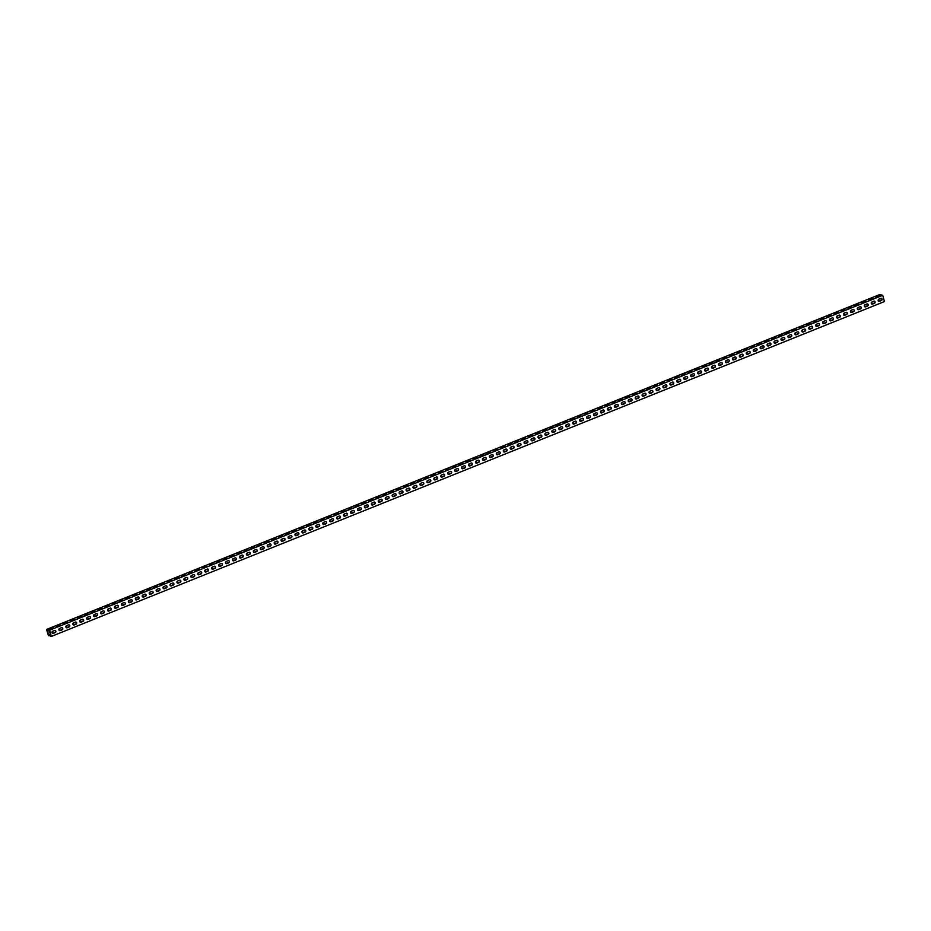 <?xml version="1.0" encoding="UTF-8"?>
<svg xmlns="http://www.w3.org/2000/svg" width="931" height="931" viewBox="0 0 931 931"><rect width="100%" height="100%" fill="white"/><g stroke="black" fill="none" stroke-linecap="round" stroke-linejoin="round"><path stroke-width="1.4" d="M48.68 635.268L46.783 629.775L49.541 630.462L50.611 636.257L51.321 636.432L884.45 301.563L882.728 295.325L879.679 294.568L46.55 629.437L49.611 630.194L882.728 295.325M49.611 630.194L51.321 636.432M48.365 635.408L46.55 629.437M880.866 298.362L881.354 300.178M878.655 301.26L881.75 300.05M48.726 634.93L50.565 634.197M55.104 630.403A1.14 1.012 -76.1 0 1 55.057 632.556L53.114 633.336A1.14 1.012 -76.1 0 1 52.613 633.394L55.499 632.207M59.526 630.59L62.447 629.414M66.473 627.797L69.383 626.633M75.935 622.024A1.14 1.012 -76.1 0 1 75.877 624.177L73.933 624.957A1.14 1.012 -76.1 0 1 73.444 625.015L76.33 623.84M80.357 622.222L83.278 621.047M87.305 619.429L90.214 618.254M94.24 616.636L97.161 615.461M101.188 613.843L104.097 612.679M108.124 611.062L111.045 609.886M117.597 605.29A1.14 1.012 -76.1 0 1 117.539 607.443L115.595 608.222A1.14 1.012 -76.1 0 1 115.095 608.28L117.993 607.093M124.533 602.497A1.14 1.012 -76.1 0 1 124.475 604.65L122.531 605.429A1.14 1.012 -76.1 0 1 122.042 605.487L124.929 604.3M128.955 602.683L131.876 601.507M138.416 596.911A1.14 1.012 -76.1 0 1 138.37 599.064L136.415 599.843A1.14 1.012 -76.1 0 1 135.926 599.901L138.812 598.726M145.364 594.129A1.14 1.012 -76.1 0 1 145.306 596.271L143.362 597.062A1.14 1.012 -76.1 0 1 142.874 597.12L145.76 595.933M149.786 594.315L152.696 593.14M156.722 591.522L159.643 590.347M166.195 585.75A1.14 1.012 -76.1 0 1 166.137 587.903L164.193 588.683A1.14 1.012 -76.1 0 1 163.693 588.741L166.591 587.566M170.617 585.936L173.527 584.773M177.553 583.155L180.474 581.98M187.015 577.383A1.14 1.012 -76.1 0 1 186.968 579.536L185.025 580.316A1.14 1.012 -76.1 0 1 184.524 580.374L187.41 579.187M191.437 577.569L194.358 576.394M198.384 574.776L201.305 573.612M207.846 569.004A1.14 1.012 -76.1 0 1 207.788 571.157L205.844 571.937A1.14 1.012 -76.1 0 1 205.355 571.995L208.241 570.819M212.268 569.202L215.189 568.026M219.216 566.409L222.125 565.233M228.677 560.637A1.14 1.012 -76.1 0 1 228.619 562.79L226.675 563.569A1.14 1.012 -76.1 0 1 226.186 563.627L229.073 562.44M235.613 557.844A1.14 1.012 -76.1 0 1 235.566 559.996L233.623 560.776A1.14 1.012 -76.1 0 1 233.122 560.834L236.009 559.659M240.035 558.041L242.956 556.866M246.983 555.248L249.904 554.073M253.93 552.455L256.84 551.28M260.866 549.662L263.787 548.499M267.814 546.869L270.723 545.706M277.275 541.109A1.14 1.012 -76.1 0 1 277.217 543.25L275.273 544.041A1.14 1.012 -76.1 0 1 274.785 544.1L277.671 542.913M281.697 541.295L284.618 540.12M288.633 538.502L291.554 537.327M298.106 532.73A1.14 1.012 -76.1 0 1 298.048 534.883L296.105 535.662A1.14 1.012 -76.1 0 1 295.616 535.721L298.502 534.545M302.528 532.928L305.438 531.752M309.464 530.135L312.385 528.959M318.926 524.362A1.14 1.012 -76.1 0 1 318.879 526.515L316.936 527.295A1.14 1.012 -76.1 0 1 316.435 527.353L319.321 526.166M323.348 524.549L326.269 523.373M330.296 521.756L333.217 520.592M339.757 515.995A1.14 1.012 -76.1 0 1 339.699 518.136L337.755 518.916A1.14 1.012 -76.1 0 1 337.266 518.986L340.152 517.799M344.179 516.181L347.1 515.006M351.127 513.388L354.036 512.213M360.588 507.616A1.14 1.012 -76.1 0 1 360.53 509.769L358.586 510.549A1.14 1.012 -76.1 0 1 358.098 510.607L360.984 509.432M367.524 504.823A1.14 1.012 -76.1 0 1 367.477 506.976L365.534 507.756A1.14 1.012 -76.1 0 1 365.033 507.814L367.92 506.639M371.946 505.021L374.867 503.846M381.419 499.249A1.14 1.012 -76.1 0 1 381.361 501.402L379.417 502.181A1.14 1.012 -76.1 0 1 378.929 502.24L381.815 501.053M388.355 496.456A1.14 1.012 -76.1 0 1 388.297 498.609L386.353 499.388A1.14 1.012 -76.1 0 1 385.865 499.447L388.751 498.26M392.777 496.642L395.698 495.478M402.239 490.87A1.14 1.012 -76.1 0 1 402.192 493.023L400.249 493.802A1.14 1.012 -76.1 0 1 399.748 493.861L402.634 492.685M406.661 491.068L409.582 489.892M413.608 488.275L416.529 487.099M420.544 485.482L423.465 484.306M427.492 482.689L430.413 481.525M434.44 479.907L437.349 478.732M441.375 477.114L444.296 475.939M450.837 471.342A1.14 1.012 -76.1 0 1 450.79 473.495L448.847 474.275A1.14 1.012 -76.1 0 1 448.346 474.333L451.232 473.146M455.259 471.528L458.18 470.353M462.207 468.735L465.128 467.571M471.668 462.975A1.14 1.012 -76.1 0 1 471.61 465.116L469.666 465.907A1.14 1.012 -76.1 0 1 469.177 465.966L472.064 464.778M476.09 463.161L479.011 461.985M483.038 460.368L485.947 459.192M492.499 454.596A1.14 1.012 -76.1 0 1 492.441 456.749L490.497 457.528A1.14 1.012 -76.1 0 1 490.009 457.587L492.895 456.411M499.447 451.803A1.14 1.012 -76.1 0 1 499.388 453.956L497.445 454.735A1.14 1.012 -76.1 0 1 496.945 454.794L499.842 453.618M503.857 452L506.778 450.825M513.33 446.228A1.14 1.012 -76.1 0 1 513.272 448.381L511.328 449.161A1.14 1.012 -76.1 0 1 510.84 449.219L513.726 448.032M520.266 443.435A1.14 1.012 -76.1 0 1 520.22 445.588L518.276 446.368A1.14 1.012 -76.1 0 1 517.776 446.426L520.662 445.239M524.688 443.622L527.609 442.458M534.15 437.861A1.14 1.012 -76.1 0 1 534.103 440.002L532.16 440.782A1.14 1.012 -76.1 0 1 531.659 440.84L534.545 439.665M541.097 435.068A1.14 1.012 -76.1 0 1 541.039 437.221L539.096 438.001A1.14 1.012 -76.1 0 1 538.607 438.059L541.493 436.872M545.519 435.254L548.44 434.079M554.981 429.482A1.14 1.012 -76.1 0 1 554.923 431.635L552.979 432.415A1.14 1.012 -76.1 0 1 552.49 432.473L555.376 431.286M561.928 426.689A1.14 1.012 -76.1 0 1 561.87 428.842L559.927 429.622A1.14 1.012 -76.1 0 1 559.438 429.68L562.324 428.504M566.351 426.887L569.26 425.711M573.287 424.094L576.208 422.918M580.234 421.301L583.155 420.125M587.17 418.508L590.091 417.344M594.118 415.726L597.039 414.551M603.579 409.954A1.14 1.012 -76.1 0 1 603.532 412.096L601.577 412.887A1.14 1.012 -76.1 0 1 601.089 412.945L603.975 411.758M608.001 410.14L610.922 408.965M614.949 407.347L617.858 406.172M624.41 401.575A1.14 1.012 -76.1 0 1 624.352 403.728L622.408 404.508A1.14 1.012 -76.1 0 1 621.92 404.566L624.806 403.391M631.358 398.794A1.14 1.012 -76.1 0 1 631.299 400.935L629.356 401.715A1.14 1.012 -76.1 0 1 628.856 401.773L631.753 400.598M635.78 398.98L638.689 397.805M645.241 393.208A1.14 1.012 -76.1 0 1 645.183 395.361L643.24 396.14A1.14 1.012 -76.1 0 1 642.751 396.199L645.637 395.012M652.177 390.415A1.14 1.012 -76.1 0 1 652.131 392.568L650.187 393.348A1.14 1.012 -76.1 0 1 649.687 393.406L652.573 392.219M656.599 390.601L659.52 389.437M666.072 384.84A1.14 1.012 -76.1 0 1 666.014 386.982L664.071 387.773A1.14 1.012 -76.1 0 1 663.57 387.831L666.468 386.644M673.008 382.047A1.14 1.012 -76.1 0 1 672.95 384.2L671.007 384.98A1.14 1.012 -76.1 0 1 670.518 385.038L673.404 383.851M677.431 382.234L680.352 381.058M686.892 376.461A1.14 1.012 -76.1 0 1 686.845 378.614L684.89 379.394A1.14 1.012 -76.1 0 1 684.401 379.452L687.287 378.277M693.839 373.668A1.14 1.012 -76.1 0 1 693.781 375.821L691.838 376.601A1.14 1.012 -76.1 0 1 691.349 376.659L694.235 375.484M698.262 373.866L701.171 372.691M705.198 371.073L708.119 369.898M714.671 365.301A1.14 1.012 -76.1 0 1 714.612 367.454L712.669 368.234A1.14 1.012 -76.1 0 1 712.168 368.292L715.066 367.105M719.093 365.487L722.002 364.324M726.029 362.706L728.95 361.531M732.976 359.913L735.886 358.738M739.912 357.12L742.833 355.945M746.86 354.327L749.781 353.152M753.796 351.534L756.717 350.37M760.743 348.753L763.664 347.577M767.691 345.96L770.6 344.784M777.152 340.187A1.14 1.012 -76.1 0 1 777.094 342.34L775.151 343.12A1.14 1.012 -76.1 0 1 774.662 343.178L777.548 341.991M784.088 337.394A1.14 1.012 -76.1 0 1 784.042 339.547L782.098 340.327A1.14 1.012 -76.1 0 1 781.598 340.385L784.484 339.21M788.51 337.581L791.431 336.417M797.983 331.82A1.14 1.012 -76.1 0 1 797.925 333.961L795.982 334.753A1.14 1.012 -76.1 0 1 795.481 334.811L798.379 333.624M804.919 329.027A1.14 1.012 -76.1 0 1 804.861 331.18L802.918 331.96A1.14 1.012 -76.1 0 1 802.429 332.018L805.315 330.831M809.342 329.213L812.263 328.038M818.803 323.441A1.14 1.012 -76.1 0 1 818.756 325.594L816.813 326.374A1.14 1.012 -76.1 0 1 816.312 326.432L819.199 325.256M825.75 320.648A1.14 1.012 -76.1 0 1 825.692 322.801L823.749 323.581A1.14 1.012 -76.1 0 1 823.26 323.639L826.146 322.463M830.173 320.846L833.082 319.67M837.109 318.053L840.03 316.877M846.582 312.281A1.14 1.012 -76.1 0 1 846.523 314.434L844.58 315.213A1.14 1.012 -76.1 0 1 844.091 315.272L846.977 314.084M851.004 312.467L853.913 311.303M857.94 309.686L860.861 308.51M867.401 303.913A1.14 1.012 -76.1 0 1 867.355 306.066L865.411 306.846A1.14 1.012 -76.1 0 1 864.911 306.904L867.797 305.717M871.823 304.1L874.744 302.924M878.771 301.307L881.692 300.143M48.971 635.85L50.821 635.105M48.575 634.895L50.542 634.104M52.473 633.324L55.592 632.079M59.421 630.543L62.54 629.286M66.357 627.75L69.476 626.493M73.305 624.957L76.423 623.7M80.241 622.164L83.371 620.907M87.188 619.371L90.307 618.126M94.136 616.59L97.255 615.333M101.072 613.797L104.191 612.54M108.019 611.004L111.138 609.747M114.955 608.211L118.074 606.965M121.903 605.429L125.022 604.172M128.839 602.636L131.969 601.379M135.786 599.843L138.905 598.586M142.734 597.05L145.853 595.793M149.67 594.257L152.789 593.012M156.617 591.476L159.736 590.219M163.553 588.683L166.684 587.426M170.501 585.89L173.62 584.633M177.437 583.097L180.567 581.84M184.385 580.304L187.503 579.059M191.332 577.523L194.451 576.266M198.268 574.73L201.387 573.473M205.216 571.937L208.335 570.68M212.152 569.144L215.282 567.898M219.099 566.362L222.218 565.105M226.047 563.569L229.166 562.312M232.983 560.776L236.102 559.519M239.93 557.983L243.049 556.726M246.866 555.19L249.985 553.945M253.814 552.409L256.933 551.152M260.75 549.616L263.88 548.359M267.697 546.823L270.816 545.566M274.645 544.03L277.764 542.773M281.581 541.237L284.7 539.992M288.529 538.455L291.647 537.199M295.464 535.662L298.595 534.406M302.412 532.869L305.531 531.613M309.36 530.076L312.479 528.831M316.296 527.295L319.414 526.038M323.243 524.502L326.362 523.245M330.179 521.709L333.298 520.452M337.127 518.916L340.246 517.659M344.063 516.123L347.193 514.878M351.01 513.342L354.129 512.085M357.958 510.549L361.077 509.292M364.894 507.756L368.013 506.499M371.841 504.963L374.96 503.706M378.777 502.17L381.908 500.925M385.725 499.388L388.844 498.132M392.673 496.595L395.791 495.339M399.608 493.802L402.727 492.546M406.556 491.009L409.675 489.764M413.492 488.228L416.611 486.971M420.44 485.435L423.558 484.178M427.376 482.642L430.506 481.385M434.323 479.849L437.442 478.592M441.271 477.056L444.39 475.811M448.207 474.275L451.326 473.018M455.154 471.482L458.273 470.225M462.09 468.689L465.221 467.432M469.038 465.896L472.157 464.639M475.985 463.103L479.104 461.857M482.921 460.321L486.04 459.064M489.869 457.528L492.988 456.271M496.805 454.735L499.924 453.478M503.752 451.942L506.871 450.685M510.688 449.149L513.819 447.904M517.636 446.368L520.755 445.111M524.584 443.575L527.702 442.318M531.52 440.782L534.638 439.525M538.467 437.989L541.586 436.744M545.403 435.208L548.534 433.951M552.351 432.415L555.47 431.158M559.298 429.622L562.417 428.365M566.234 426.829L569.353 425.572M573.182 424.036L576.301 422.79M580.118 421.254L583.237 419.997M587.065 418.461L590.184 417.204M594.001 415.668L597.132 414.411M600.949 412.875L604.068 411.618M607.896 410.082L611.015 408.837M614.832 407.301L617.951 406.044M621.78 404.508L624.899 403.251M628.716 401.715L631.846 400.458M635.664 398.922L638.782 397.677M642.599 396.14L645.73 394.884M649.547 393.348L652.666 392.091M656.495 390.555L659.613 389.298M663.431 387.762L666.549 386.505M670.378 384.969L673.497 383.723M677.314 382.187L680.445 380.93M684.262 379.394L687.381 378.137M691.209 376.601L694.328 375.344M698.145 373.808L701.264 372.551M705.093 371.015L708.212 369.77M712.029 368.234L715.148 366.977M718.976 365.441L722.095 364.184M725.912 362.648L729.043 361.391M732.86 359.855L735.979 358.61M739.808 357.073L742.926 355.817M746.743 354.28L749.862 353.024M753.691 351.487L756.81 350.231M760.627 348.694L763.757 347.438M767.575 345.901L770.693 344.656M774.522 343.12L777.641 341.863M781.458 340.327L784.577 339.07M788.406 337.534L791.525 336.277M795.342 334.741L798.461 333.484M802.289 331.948L805.408 330.703M809.225 329.167L812.356 327.91M816.173 326.374L819.292 325.117M823.12 323.581L826.239 322.324M830.056 320.788L833.175 319.542M837.004 318.006L840.123 316.749M843.94 315.213L847.07 313.956M850.887 312.42L854.006 311.163M857.835 309.627L860.954 308.37M864.771 306.834L867.89 305.589M871.719 304.053L874.837 302.796M475.52 461.764L475.799 461.648A1.14 1.012 103.9 0 0 476.463 460.903M336.661 517.566L336.941 517.461A1.14 1.012 103.9 0 0 337.604 516.717M197.803 573.38L198.094 573.263A1.14 1.012 103.9 0 0 198.757 572.53M58.956 629.193L59.235 629.077A1.14 1.012 103.9 0 0 59.898 628.332M614.367 405.951L614.658 405.835A1.14 1.012 103.9 0 0 615.321 405.09M489.403 456.178L489.683 456.062A1.14 1.012 103.9 0 0 490.346 455.329M350.545 511.992L350.836 511.875A1.14 1.012 103.9 0 0 351.487 511.131M211.686 567.805L211.977 567.689A1.14 1.012 103.9 0 0 212.64 566.944M72.839 623.607L73.118 623.491A1.14 1.012 103.9 0 0 73.782 622.758M628.25 400.365L628.541 400.26A1.14 1.012 103.9 0 0 629.205 399.515M503.287 450.604L503.566 450.488A1.14 1.012 103.9 0 0 504.23 449.743M364.428 506.406L364.719 506.289A1.14 1.012 103.9 0 0 365.383 505.556M225.581 562.219L225.861 562.103A1.14 1.012 103.9 0 0 226.524 561.358M86.723 618.033L87.014 617.916A1.14 1.012 103.9 0 0 87.665 617.172M642.146 394.791L642.425 394.674A1.14 1.012 103.9 0 0 643.088 393.929M517.17 445.018L517.461 444.902A1.14 1.012 103.9 0 0 518.113 444.157M378.312 500.831L378.603 500.715A1.14 1.012 103.9 0 0 379.266 499.97M239.465 556.633L239.744 556.529A1.14 1.012 103.9 0 0 240.407 555.784M100.606 612.447L100.897 612.33A1.14 1.012 103.9 0 0 101.56 611.597M656.029 389.205L656.308 389.088A1.14 1.012 103.9 0 0 656.972 388.355M531.054 439.432L531.345 439.327A1.14 1.012 103.9 0 0 532.008 438.582M392.207 495.245L392.486 495.129A1.14 1.012 103.9 0 0 393.15 494.396M253.348 551.059L253.628 550.943A1.14 1.012 103.9 0 0 254.291 550.198M114.49 606.872L114.781 606.756A1.14 1.012 103.9 0 0 115.444 606.011M669.913 383.63L670.192 383.514A1.14 1.012 103.9 0 0 670.855 382.769M544.938 433.858L545.229 433.741A1.14 1.012 103.9 0 0 545.892 432.996M406.091 489.671L406.37 489.555A1.14 1.012 103.9 0 0 407.033 488.81M267.232 545.473L267.523 545.357A1.14 1.012 103.9 0 0 268.175 544.623M128.373 601.286L128.664 601.17A1.14 1.012 103.9 0 0 129.328 600.425M683.796 378.044L684.087 377.928A1.14 1.012 103.9 0 0 684.739 377.195M558.833 428.272L559.112 428.155A1.14 1.012 103.9 0 0 559.775 427.422M419.974 484.085L420.253 483.969A1.14 1.012 103.9 0 0 420.917 483.224M281.115 539.899L281.406 539.782A1.14 1.012 103.9 0 0 282.07 539.037M142.268 595.7L142.548 595.596A1.14 1.012 103.9 0 0 143.211 594.851M697.68 372.47L697.971 372.353A1.14 1.012 103.9 0 0 698.634 371.609M572.716 422.697L572.996 422.581A1.14 1.012 103.9 0 0 573.659 421.836M433.858 478.499L434.149 478.394A1.14 1.012 103.9 0 0 434.8 477.65M294.999 534.313L295.29 534.196A1.14 1.012 103.9 0 0 295.953 533.463M156.152 590.126L156.431 590.01A1.14 1.012 103.9 0 0 157.095 589.265M711.563 366.884L711.854 366.767A1.14 1.012 103.9 0 0 712.518 366.023M586.6 417.111L586.879 416.995A1.14 1.012 103.9 0 0 587.542 416.262M447.741 472.925L448.032 472.808A1.14 1.012 103.9 0 0 448.695 472.064M308.894 528.738L309.173 528.622A1.14 1.012 103.9 0 0 309.837 527.877M170.036 584.54L170.326 584.424A1.14 1.012 103.9 0 0 170.978 583.69M725.458 361.298L725.738 361.193A1.14 1.012 103.9 0 0 726.401 360.448M468.572 464.546L468.863 464.441A1.14 1.012 103.9 0 0 469.515 463.696M329.714 520.359L330.005 520.243A1.14 1.012 103.9 0 0 330.668 519.51M190.867 576.173L191.146 576.056A1.14 1.012 103.9 0 0 191.809 575.311M52.008 631.986L52.299 631.87A1.14 1.012 103.9 0 0 52.951 631.125M49.587 630.613A1.14 1.012 103.9 0 0 50.158 632.708M607.431 408.744L607.71 408.628A1.14 1.012 103.9 0 0 608.374 407.883M482.456 458.971L482.747 458.855A1.14 1.012 103.9 0 0 483.41 458.11M343.609 514.785L343.888 514.668A1.14 1.012 103.9 0 0 344.551 513.924M204.75 570.587L205.029 570.482A1.14 1.012 103.9 0 0 205.693 569.737M65.892 626.4L66.182 626.284A1.14 1.012 103.9 0 0 66.846 625.551M621.314 403.158L621.594 403.042A1.14 1.012 103.9 0 0 622.257 402.308M496.339 453.385L496.63 453.269A1.14 1.012 103.9 0 0 497.294 452.536M357.492 509.199L357.772 509.082A1.14 1.012 103.9 0 0 358.435 508.338M218.634 565.012L218.925 564.896A1.14 1.012 103.9 0 0 219.576 564.151M79.775 620.826L80.066 620.709A1.14 1.012 103.9 0 0 80.729 619.965M635.198 397.584L635.489 397.467A1.14 1.012 103.9 0 0 636.141 396.722M510.235 447.811L510.514 447.695A1.14 1.012 103.9 0 0 511.177 446.95M371.376 503.624L371.655 503.508A1.14 1.012 103.9 0 0 372.319 502.763M232.517 559.426L232.808 559.31A1.14 1.012 103.9 0 0 233.472 558.577M93.67 615.24L93.95 615.123A1.14 1.012 103.9 0 0 94.613 614.379M649.082 391.998L649.373 391.881A1.14 1.012 103.9 0 0 650.036 391.136M524.118 442.225L524.397 442.109A1.14 1.012 103.9 0 0 525.061 441.375M385.259 498.038L385.55 497.922A1.14 1.012 103.9 0 0 386.202 497.177M246.401 553.852L246.692 553.736A1.14 1.012 103.9 0 0 247.355 552.991M107.554 609.654L107.833 609.549A1.14 1.012 103.9 0 0 108.496 608.804M662.965 386.412L663.256 386.307A1.14 1.012 103.9 0 0 663.919 385.562M538.002 436.651L538.281 436.534A1.14 1.012 103.9 0 0 538.944 435.789M399.143 492.452L399.434 492.336A1.14 1.012 103.9 0 0 400.097 491.603M260.296 548.266L260.575 548.15A1.14 1.012 103.9 0 0 261.239 547.405M121.437 604.079L121.717 603.963A1.14 1.012 103.9 0 0 122.38 603.218M676.849 380.837L677.14 380.721A1.14 1.012 103.9 0 0 677.803 379.976M551.885 431.065L552.176 430.948A1.14 1.012 103.9 0 0 552.828 430.203M413.027 486.878L413.317 486.762A1.14 1.012 103.9 0 0 413.981 486.017M274.18 542.692L274.459 542.575A1.14 1.012 103.9 0 0 275.122 541.83M135.321 598.493L135.612 598.377A1.14 1.012 103.9 0 0 136.263 597.644M690.744 375.251L691.023 375.135A1.14 1.012 103.9 0 0 691.686 374.402M565.769 425.479L566.06 425.374A1.14 1.012 103.9 0 0 566.723 424.629M426.922 481.292L427.201 481.176A1.14 1.012 103.9 0 0 427.864 480.443M288.063 537.106L288.342 536.989A1.14 1.012 103.9 0 0 289.006 536.244M149.204 592.919L149.495 592.803A1.14 1.012 103.9 0 0 150.159 592.058M704.627 369.677L704.907 369.56A1.14 1.012 103.9 0 0 705.57 368.816M579.652 419.904L579.943 419.788A1.14 1.012 103.9 0 0 580.607 419.043M440.805 475.718L441.085 475.601A1.14 1.012 103.9 0 0 441.748 474.857M301.947 531.52L302.238 531.415A1.14 1.012 103.9 0 0 302.889 530.67M163.088 587.333L163.379 587.217A1.14 1.012 103.9 0 0 164.042 586.483M718.511 364.091L718.802 363.974A1.14 1.012 103.9 0 0 719.454 363.241M593.536 414.318L593.827 414.202A1.14 1.012 103.9 0 0 594.49 413.469M454.689 470.132L454.968 470.015A1.14 1.012 103.9 0 0 455.631 469.271M315.83 525.945L316.121 525.829A1.14 1.012 103.9 0 0 316.784 525.084M176.983 581.759L177.262 581.642A1.14 1.012 103.9 0 0 177.926 580.897M732.394 358.516L732.685 358.4A1.14 1.012 103.9 0 0 733.337 357.655M600.483 411.537L600.774 411.421A1.14 1.012 103.9 0 0 601.426 410.676M461.625 467.339L461.916 467.222A1.14 1.012 103.9 0 0 462.579 466.489M322.778 523.152L323.057 523.036A1.14 1.012 103.9 0 0 323.72 522.291M183.919 578.966L184.21 578.849A1.14 1.012 103.9 0 0 184.873 578.104M739.342 355.723L739.621 355.607A1.14 1.012 103.9 0 0 740.285 354.862M753.226 350.137L753.505 350.021A1.14 1.012 103.9 0 0 754.168 349.288M767.109 344.563L767.4 344.447A1.14 1.012 103.9 0 0 768.052 343.702M780.993 338.977L781.284 338.861A1.14 1.012 103.9 0 0 781.947 338.128M794.876 333.403L795.167 333.286A1.14 1.012 103.9 0 0 795.83 332.542M808.771 327.817L809.051 327.7A1.14 1.012 103.9 0 0 809.714 326.956M822.655 322.231L822.934 322.126A1.14 1.012 103.9 0 0 823.598 321.381M836.538 316.656L836.818 316.54A1.14 1.012 103.9 0 0 837.481 315.795M850.422 311.07L850.713 310.954A1.14 1.012 103.9 0 0 851.365 310.221M864.305 305.496L864.596 305.38A1.14 1.012 103.9 0 0 865.26 304.635M746.278 352.93L746.569 352.814A1.14 1.012 103.9 0 0 747.232 352.069M760.162 347.344L760.452 347.24A1.14 1.012 103.9 0 0 761.116 346.495M774.057 341.77L774.336 341.654A1.14 1.012 103.9 0 0 774.999 340.909M787.94 336.184L788.22 336.068A1.14 1.012 103.9 0 0 788.883 335.335M801.824 330.61L802.103 330.493A1.14 1.012 103.9 0 0 802.766 329.749M815.707 325.024L815.998 324.907A1.14 1.012 103.9 0 0 816.65 324.174M829.591 319.449L829.882 319.333A1.14 1.012 103.9 0 0 830.545 318.588M843.474 313.863L843.765 313.747A1.14 1.012 103.9 0 0 844.429 313.002M857.37 308.277L857.649 308.173A1.14 1.012 103.9 0 0 858.312 307.428M871.253 302.703L871.532 302.587A1.14 1.012 103.9 0 0 872.196 301.842M878.189 299.91L878.48 299.794A1.14 1.012 103.9 0 0 879.143 299.049M466.256 461.788L470.05 460.496M327.409 517.589L331.192 516.309M188.551 573.403L192.345 572.111M49.692 629.216L53.486 627.925M605.115 405.974L608.897 404.682M480.152 456.202L483.934 454.91M341.293 512.015L345.075 510.723M202.434 567.829L206.228 566.537M63.587 623.63L67.369 622.339M618.999 400.388L622.792 399.108M494.035 450.616L497.817 449.336M355.177 506.429L358.97 505.137M216.318 562.243L220.112 560.951M77.471 618.056L81.253 616.764M632.882 394.814L636.676 393.522M507.919 445.041L511.701 443.75M369.06 500.855L372.854 499.563M230.213 556.657L233.995 555.376M91.354 612.47L95.137 611.178M646.777 389.228L650.56 387.936M521.802 439.455L525.584 438.175M382.944 495.269L386.737 493.977M244.097 551.082L247.879 549.79M105.238 606.896L109.032 605.604M660.661 383.653L664.443 382.362M535.686 433.881L539.48 432.589M396.839 489.694L400.621 488.403M257.98 545.496L261.762 544.204M119.121 601.31L122.915 600.018M674.544 378.067L678.327 376.776M549.569 428.295L553.363 427.003M410.722 484.108L414.504 482.817M271.864 539.922L275.657 538.63M133.005 595.724L136.799 594.444M688.428 372.481L692.21 371.201M563.464 422.721L567.247 421.429M424.606 478.522L428.388 477.242M285.747 534.336L289.541 533.044M146.9 590.149L150.682 588.858M702.311 366.907L706.105 365.615M577.348 417.135L581.13 415.843M438.489 472.948L442.272 471.656M299.631 528.761L303.425 527.47M160.784 584.563L164.566 583.272M716.195 361.321L719.989 360.041M473.204 458.995L476.986 457.703M334.345 514.808L338.139 513.516M195.498 570.61L199.281 569.33M56.64 626.423L60.422 625.132M612.063 403.181L615.845 401.889M487.088 453.409L490.881 452.129M348.229 509.222L352.023 507.93M209.382 565.036L213.164 563.744M70.523 620.837L74.317 619.557M625.946 397.607L629.728 396.315M500.971 447.834L504.765 446.543M362.124 503.636L365.906 502.356M223.265 559.45L227.048 558.158M84.407 615.263L88.201 613.971M639.83 392.021L643.612 390.729M514.855 442.248L518.648 440.957M376.008 498.062L379.79 496.77M237.149 553.875L240.943 552.583M98.302 609.677L102.084 608.397M653.713 386.435L657.507 385.155M528.75 436.674L532.532 435.382M389.891 492.476L393.673 491.196M251.033 548.289L254.826 546.997M112.186 604.103L115.968 602.811M667.597 380.86L671.391 379.569M542.633 431.088L546.416 429.796M403.775 486.901L407.569 485.61M264.916 542.703L268.71 541.423M126.069 598.517L129.851 597.225M681.48 375.274L685.274 373.983M556.517 425.502L560.299 424.222M417.658 481.315L421.452 480.024M278.811 537.129L282.593 535.837M139.953 592.942L143.735 591.65M695.376 369.7L699.158 368.408M570.4 419.928L574.194 418.636M431.542 475.741L435.336 474.449M292.695 531.543L296.477 530.263M153.836 587.356L157.63 586.065M709.259 364.114L713.041 362.822M584.284 414.342L588.078 413.05M445.437 470.155L449.219 468.863M306.578 525.968L310.36 524.677M167.72 581.77L171.513 580.49M723.143 358.54L726.925 357.248M591.232 411.549L595.014 410.268M452.373 467.362L456.167 466.07M313.526 523.175L317.308 521.884M174.667 578.989L178.449 577.697M730.079 355.747L733.872 354.455M598.168 408.767L601.961 407.475M459.32 464.569L463.103 463.289M320.462 520.382L324.256 519.091M181.615 576.196L185.397 574.904M737.026 352.954L740.82 351.662M743.974 350.161L747.756 348.869M757.857 344.586L761.639 343.295M771.741 339L775.523 337.709M785.624 333.414L789.418 332.134M799.508 327.84L803.302 326.548M813.391 322.254L817.185 320.974M827.287 316.68L831.069 315.388M841.17 311.094L844.952 309.802M855.054 305.519L858.836 304.228M750.91 347.368L754.704 346.088M764.793 341.793L768.587 340.502M778.688 336.207L782.471 334.916M792.572 330.633L796.354 329.341M806.455 325.047L810.238 323.755M820.339 319.473L824.133 318.181M834.223 313.887L838.016 312.595M848.106 308.301L851.9 307.021M862.001 302.726L865.783 301.435M868.937 299.933L872.731 298.642M875.885 297.14L879.667 295.849M485.551 457.389A1.14 1.012 -76.1 0 1 485.505 459.542L483.561 460.321A1.14 1.012 -76.1 0 1 483.061 460.38M346.704 513.202A1.14 1.012 -76.1 0 1 346.646 515.355L344.703 516.135A1.14 1.012 -76.1 0 1 344.214 516.193M68.987 624.817A1.14 1.012 -76.1 0 1 68.941 626.97L66.997 627.75A1.14 1.012 -76.1 0 1 66.497 627.808M221.729 563.43A1.14 1.012 -76.1 0 1 221.683 565.582L219.728 566.362A1.14 1.012 -76.1 0 1 219.239 566.42M82.882 619.243A1.14 1.012 -76.1 0 1 82.824 621.384L80.881 622.176A1.14 1.012 -76.1 0 1 80.38 622.234M638.294 396.001A1.14 1.012 -76.1 0 1 638.235 398.154L636.292 398.934A1.14 1.012 -76.1 0 1 635.803 398.992M374.471 502.042A1.14 1.012 -76.1 0 1 374.413 504.183L372.47 504.974A1.14 1.012 -76.1 0 1 371.981 505.033M96.766 613.657A1.14 1.012 -76.1 0 1 96.708 615.81L94.764 616.59A1.14 1.012 -76.1 0 1 94.275 616.648M527.214 440.642A1.14 1.012 -76.1 0 1 527.155 442.795L525.212 443.575A1.14 1.012 -76.1 0 1 524.723 443.633M249.508 552.269A1.14 1.012 -76.1 0 1 249.45 554.422L247.506 555.202A1.14 1.012 -76.1 0 1 247.006 555.26M110.649 608.083A1.14 1.012 -76.1 0 1 110.591 610.224L108.648 611.004A1.14 1.012 -76.1 0 1 108.159 611.062M263.392 546.683A1.14 1.012 -76.1 0 1 263.333 548.836L261.39 549.616A1.14 1.012 -76.1 0 1 260.901 549.674M679.956 379.254A1.14 1.012 -76.1 0 1 679.898 381.407L677.954 382.187A1.14 1.012 -76.1 0 1 677.465 382.245M416.134 485.295A1.14 1.012 -76.1 0 1 416.076 487.448L414.132 488.228A1.14 1.012 -76.1 0 1 413.632 488.286M568.864 423.908A1.14 1.012 -76.1 0 1 568.818 426.049L566.874 426.84A1.14 1.012 -76.1 0 1 566.374 426.898M430.017 479.709A1.14 1.012 -76.1 0 1 429.959 481.862L428.016 482.642A1.14 1.012 -76.1 0 1 427.527 482.7M291.159 535.523A1.14 1.012 -76.1 0 1 291.1 537.676L289.157 538.455A1.14 1.012 -76.1 0 1 288.668 538.514M152.3 591.336A1.14 1.012 -76.1 0 1 152.253 593.489L150.31 594.269A1.14 1.012 -76.1 0 1 149.81 594.327M707.723 368.094A1.14 1.012 -76.1 0 1 707.665 370.247L705.721 371.027A1.14 1.012 -76.1 0 1 705.233 371.085M582.759 418.322A1.14 1.012 -76.1 0 1 582.701 420.475L580.758 421.254A1.14 1.012 -76.1 0 1 580.257 421.312M443.901 474.135A1.14 1.012 -76.1 0 1 443.843 476.288L441.899 477.068A1.14 1.012 -76.1 0 1 441.41 477.126M305.042 529.937A1.14 1.012 -76.1 0 1 304.996 532.09L303.041 532.869A1.14 1.012 -76.1 0 1 302.552 532.928M721.606 362.508A1.14 1.012 -76.1 0 1 721.548 364.661L719.605 365.441A1.14 1.012 -76.1 0 1 719.116 365.499M478.615 460.182A1.14 1.012 -76.1 0 1 478.557 462.335L476.614 463.114A1.14 1.012 -76.1 0 1 476.125 463.173M200.91 571.797A1.14 1.012 -76.1 0 1 200.852 573.95L198.908 574.73A1.14 1.012 -76.1 0 1 198.408 574.788M62.051 627.61A1.14 1.012 -76.1 0 1 61.993 629.763L60.05 630.543A1.14 1.012 -76.1 0 1 59.561 630.601M617.462 404.368A1.14 1.012 -76.1 0 1 617.416 406.521L615.472 407.301A1.14 1.012 -76.1 0 1 614.972 407.359M353.64 510.409A1.14 1.012 -76.1 0 1 353.594 512.562L351.65 513.342A1.14 1.012 -76.1 0 1 351.15 513.4M214.793 566.223A1.14 1.012 -76.1 0 1 214.735 568.375L212.792 569.155A1.14 1.012 -76.1 0 1 212.303 569.213M506.383 449.021A1.14 1.012 -76.1 0 1 506.324 451.163L504.381 451.954A1.14 1.012 -76.1 0 1 503.892 452.012M89.818 616.45A1.14 1.012 -76.1 0 1 89.76 618.603L87.817 619.383A1.14 1.012 -76.1 0 1 87.328 619.441M242.56 555.062A1.14 1.012 -76.1 0 1 242.502 557.204L240.559 557.995A1.14 1.012 -76.1 0 1 240.07 558.053M103.702 610.864A1.14 1.012 -76.1 0 1 103.655 613.017L101.712 613.797A1.14 1.012 -76.1 0 1 101.211 613.855M659.125 387.622A1.14 1.012 -76.1 0 1 659.067 389.775L657.123 390.555A1.14 1.012 -76.1 0 1 656.634 390.613M395.303 493.663A1.14 1.012 -76.1 0 1 395.244 495.816L393.301 496.595A1.14 1.012 -76.1 0 1 392.812 496.654M256.444 549.476A1.14 1.012 -76.1 0 1 256.386 551.629L254.442 552.409A1.14 1.012 -76.1 0 1 253.954 552.467M548.045 432.275A1.14 1.012 -76.1 0 1 547.987 434.428L546.043 435.208A1.14 1.012 -76.1 0 1 545.543 435.266M409.186 488.088A1.14 1.012 -76.1 0 1 409.128 490.23L407.184 491.021A1.14 1.012 -76.1 0 1 406.696 491.079M270.327 543.89A1.14 1.012 -76.1 0 1 270.281 546.043L268.337 546.823A1.14 1.012 -76.1 0 1 267.837 546.881M131.48 599.704A1.14 1.012 -76.1 0 1 131.422 601.857L129.479 602.636A1.14 1.012 -76.1 0 1 128.99 602.694M423.07 482.502A1.14 1.012 -76.1 0 1 423.011 484.655L421.068 485.435A1.14 1.012 -76.1 0 1 420.579 485.493M284.223 538.316A1.14 1.012 -76.1 0 1 284.164 540.469L282.221 541.248A1.14 1.012 -76.1 0 1 281.721 541.307M700.775 370.887A1.14 1.012 -76.1 0 1 700.729 373.028L698.785 373.82A1.14 1.012 -76.1 0 1 698.285 373.878M575.812 421.115A1.14 1.012 -76.1 0 1 575.754 423.268L573.81 424.047A1.14 1.012 -76.1 0 1 573.321 424.105M436.953 476.928A1.14 1.012 -76.1 0 1 436.907 479.069L434.963 479.849A1.14 1.012 -76.1 0 1 434.463 479.919M159.248 588.543A1.14 1.012 -76.1 0 1 159.189 590.696L157.246 591.476A1.14 1.012 -76.1 0 1 156.757 591.534M589.695 415.529A1.14 1.012 -76.1 0 1 589.637 417.682L587.694 418.461A1.14 1.012 -76.1 0 1 587.205 418.519M311.99 527.155A1.14 1.012 -76.1 0 1 311.932 529.308L309.988 530.088A1.14 1.012 -76.1 0 1 309.499 530.146M173.131 582.957A1.14 1.012 -76.1 0 1 173.073 585.11L171.129 585.89A1.14 1.012 -76.1 0 1 170.641 585.948M728.554 359.715A1.14 1.012 -76.1 0 1 728.496 361.868L726.552 362.648A1.14 1.012 -76.1 0 1 726.064 362.706M596.643 412.736A1.14 1.012 -76.1 0 1 596.585 414.889L594.641 415.668A1.14 1.012 -76.1 0 1 594.153 415.726M457.784 468.549A1.14 1.012 -76.1 0 1 457.726 470.702L455.783 471.482A1.14 1.012 -76.1 0 1 455.294 471.54M180.079 580.176A1.14 1.012 -76.1 0 1 180.02 582.317L178.077 583.109A1.14 1.012 -76.1 0 1 177.588 583.167M735.49 356.934A1.14 1.012 -76.1 0 1 735.443 359.087L733.5 359.866A1.14 1.012 -76.1 0 1 733 359.925M464.732 465.756A1.14 1.012 -76.1 0 1 464.674 467.909L462.73 468.689A1.14 1.012 -76.1 0 1 462.242 468.747M325.873 521.569A1.14 1.012 -76.1 0 1 325.815 523.722L323.872 524.502A1.14 1.012 -76.1 0 1 323.383 524.56M742.438 354.141A1.14 1.012 -76.1 0 1 742.379 356.294L740.436 357.073A1.14 1.012 -76.1 0 1 739.947 357.132M332.821 518.776A1.14 1.012 -76.1 0 1 332.763 520.929L330.819 521.709A1.14 1.012 -76.1 0 1 330.319 521.767M193.962 574.59A1.14 1.012 -76.1 0 1 193.904 576.743L191.961 577.523A1.14 1.012 -76.1 0 1 191.472 577.581M610.527 407.161A1.14 1.012 -76.1 0 1 610.468 409.314L608.525 410.094A1.14 1.012 -76.1 0 1 608.036 410.152M749.385 351.348A1.14 1.012 -76.1 0 1 749.327 353.501L747.384 354.28A1.14 1.012 -76.1 0 1 746.883 354.339M763.269 345.773A1.14 1.012 -76.1 0 1 763.211 347.915L761.267 348.706A1.14 1.012 -76.1 0 1 760.778 348.764M791.036 334.601A1.14 1.012 -76.1 0 1 790.978 336.754L789.034 337.534A1.14 1.012 -76.1 0 1 788.545 337.592M832.698 317.867A1.14 1.012 -76.1 0 1 832.64 320.02L830.696 320.799A1.14 1.012 -76.1 0 1 830.196 320.858M860.465 306.706A1.14 1.012 -76.1 0 1 860.407 308.848L858.463 309.627A1.14 1.012 -76.1 0 1 857.975 309.697M756.321 348.555A1.14 1.012 -76.1 0 1 756.263 350.708L754.319 351.487A1.14 1.012 -76.1 0 1 753.831 351.546M770.205 342.98A1.14 1.012 -76.1 0 1 770.158 345.133L768.203 345.913A1.14 1.012 -76.1 0 1 767.714 345.971M811.867 326.234A1.14 1.012 -76.1 0 1 811.809 328.387L809.865 329.167A1.14 1.012 -76.1 0 1 809.376 329.225M839.634 315.074A1.14 1.012 -76.1 0 1 839.576 317.227L837.632 318.006A1.14 1.012 -76.1 0 1 837.144 318.065M853.518 309.488A1.14 1.012 -76.1 0 1 853.459 311.641L851.516 312.42A1.14 1.012 -76.1 0 1 851.027 312.479M874.349 301.12A1.14 1.012 -76.1 0 1 874.29 303.273L872.347 304.053A1.14 1.012 -76.1 0 1 871.858 304.111M881.296 298.327A1.14 1.012 -76.1 0 1 881.238 300.48L879.295 301.26A1.14 1.012 -76.1 0 1 878.794 301.318M485.645 459.577L483.701 460.356A1.14 1.012 -76.1 0 1 483.119 458.227L485.063 457.447A1.14 1.012 -76.1 0 1 485.645 459.577L485.505 459.542M346.798 515.39L344.854 516.17A1.14 1.012 -76.1 0 1 344.261 514.04L346.204 513.26A1.14 1.012 -76.1 0 1 346.798 515.39L346.646 515.355M207.939 571.192L205.995 571.983A1.14 1.012 -76.1 0 1 205.414 569.853L207.357 569.074A1.14 1.012 -76.1 0 1 207.939 571.192L207.788 571.157M69.092 627.005L67.137 627.785A1.14 1.012 -76.1 0 1 66.555 625.655L68.498 624.876A1.14 1.012 -76.1 0 1 69.092 627.005L68.941 626.97M624.503 403.763L622.56 404.543A1.14 1.012 -76.1 0 1 621.978 402.413L623.921 401.633A1.14 1.012 -76.1 0 1 624.503 403.763L624.352 403.728M499.54 453.991L497.596 454.782A1.14 1.012 -76.1 0 1 497.003 452.652L498.946 451.861A1.14 1.012 -76.1 0 1 499.54 453.991L499.388 453.956M360.681 509.804L358.738 510.584A1.14 1.012 -76.1 0 1 357.423 509.594A1.14 1.012 -76.1 0 1 358.156 508.454L360.099 507.674A1.14 1.012 -76.1 0 1 360.681 509.804L360.53 509.769M221.822 565.617L219.879 566.397A1.14 1.012 -76.1 0 1 219.297 564.267L221.241 563.488A1.14 1.012 -76.1 0 1 221.822 565.617L221.683 565.582M82.975 621.431L81.032 622.211A1.14 1.012 -76.1 0 1 80.438 620.081L82.382 619.301A1.14 1.012 -76.1 0 1 82.975 621.431L82.824 621.384M638.387 398.189L636.443 398.968A1.14 1.012 -76.1 0 1 635.861 396.839L637.805 396.059A1.14 1.012 -76.1 0 1 638.387 398.189L638.235 398.154M513.423 448.416L511.48 449.196A1.14 1.012 -76.1 0 1 510.886 447.066L512.83 446.286A1.14 1.012 -76.1 0 1 513.423 448.416L513.272 448.381M374.565 504.23L372.621 505.009A1.14 1.012 -76.1 0 1 372.039 502.88L373.983 502.1A1.14 1.012 -76.1 0 1 374.565 504.23L374.413 504.183M235.706 560.031L233.762 560.811A1.14 1.012 -76.1 0 1 233.181 558.693L235.124 557.902A1.14 1.012 -76.1 0 1 235.706 560.031L235.566 559.996M96.859 615.845L94.915 616.625A1.14 1.012 -76.1 0 1 94.322 614.495L96.265 613.715A1.14 1.012 -76.1 0 1 96.859 615.845L96.708 615.81M652.27 392.603L650.327 393.382A1.14 1.012 -76.1 0 1 649.745 391.253L651.688 390.473A1.14 1.012 -76.1 0 1 652.27 392.603L652.131 392.568M527.307 442.83L525.363 443.61A1.14 1.012 -76.1 0 1 524.048 442.632A1.14 1.012 -76.1 0 1 524.781 441.48L526.725 440.7A1.14 1.012 -76.1 0 1 527.307 442.83L527.155 442.795M388.448 498.644L386.505 499.423A1.14 1.012 -76.1 0 1 385.923 497.294L387.866 496.514A1.14 1.012 -76.1 0 1 388.448 498.644L388.297 498.609M249.601 554.457L247.658 555.237A1.14 1.012 -76.1 0 1 247.064 553.107L249.008 552.327A1.14 1.012 -76.1 0 1 249.601 554.457L249.45 554.422M110.742 610.259L108.799 611.05A1.14 1.012 -76.1 0 1 108.217 608.921L110.161 608.141A1.14 1.012 -76.1 0 1 110.742 610.259L110.591 610.224M666.165 387.028L664.222 387.808A1.14 1.012 -76.1 0 1 663.628 385.678L665.572 384.899A1.14 1.012 -76.1 0 1 666.165 387.028L666.014 386.982M541.19 437.256L539.247 438.036A1.14 1.012 -76.1 0 1 538.665 435.906L540.608 435.126A1.14 1.012 -76.1 0 1 541.19 437.256L541.039 437.221M402.332 493.058L400.388 493.849A1.14 1.012 -76.1 0 1 399.806 491.719L401.75 490.928A1.14 1.012 -76.1 0 1 402.332 493.058L402.192 493.023M263.485 548.871L261.541 549.651A1.14 1.012 -76.1 0 1 260.948 547.521L262.891 546.741A1.14 1.012 -76.1 0 1 263.485 548.871L263.333 548.836M124.626 604.685L122.683 605.464A1.14 1.012 -76.1 0 1 122.101 603.335L124.044 602.555A1.14 1.012 -76.1 0 1 124.626 604.685L124.475 604.65M680.049 381.442L678.105 382.222A1.14 1.012 -76.1 0 1 677.512 380.092L679.455 379.313A1.14 1.012 -76.1 0 1 680.049 381.442L679.898 381.407M555.074 431.67L553.13 432.45A1.14 1.012 -76.1 0 1 552.548 430.32L554.492 429.54A1.14 1.012 -76.1 0 1 555.074 431.67L554.923 431.635M416.227 487.483L414.283 488.263A1.14 1.012 -76.1 0 1 413.69 486.133L415.633 485.354A1.14 1.012 -76.1 0 1 416.227 487.483L416.076 487.448M277.368 543.297L275.425 544.076A1.14 1.012 -76.1 0 1 274.843 541.947L276.786 541.167A1.14 1.012 -76.1 0 1 277.368 543.297L277.217 543.25M138.51 599.098L136.566 599.878A1.14 1.012 -76.1 0 1 135.984 597.76L137.928 596.969A1.14 1.012 -76.1 0 1 138.51 599.098L138.37 599.064M693.932 375.856L691.989 376.648A1.14 1.012 -76.1 0 1 691.396 374.518L693.351 373.727A1.14 1.012 -76.1 0 1 693.932 375.856L693.781 375.821M568.957 426.095L567.014 426.875A1.14 1.012 -76.1 0 1 566.432 424.745L568.375 423.966A1.14 1.012 -76.1 0 1 568.957 426.095L568.818 426.049M430.11 481.897L428.167 482.677A1.14 1.012 -76.1 0 1 427.573 480.547L429.517 479.768A1.14 1.012 -76.1 0 1 430.11 481.897L429.959 481.862M291.252 537.711L289.308 538.49A1.14 1.012 -76.1 0 1 288.726 536.361L290.67 535.581A1.14 1.012 -76.1 0 1 291.252 537.711L291.1 537.676M152.405 593.524L150.45 594.304A1.14 1.012 -76.1 0 1 149.868 592.174L151.811 591.394A1.14 1.012 -76.1 0 1 152.405 593.524L152.253 593.489M707.816 370.282L705.873 371.062A1.14 1.012 -76.1 0 1 705.291 368.932L707.234 368.152A1.14 1.012 -76.1 0 1 707.816 370.282L707.665 370.247M582.853 420.509L580.909 421.289A1.14 1.012 -76.1 0 1 580.316 419.159L582.259 418.38A1.14 1.012 -76.1 0 1 582.853 420.509L582.701 420.475M443.994 476.323L442.05 477.103A1.14 1.012 -76.1 0 1 440.735 476.113A1.14 1.012 -76.1 0 1 441.469 474.973L443.412 474.193A1.14 1.012 -76.1 0 1 443.994 476.323L443.843 476.288M305.135 532.125L303.192 532.916A1.14 1.012 -76.1 0 1 302.61 530.786L304.553 529.995A1.14 1.012 -76.1 0 1 305.135 532.125L304.996 532.09M166.288 587.938L164.345 588.718A1.14 1.012 -76.1 0 1 163.751 586.588L165.695 585.808A1.14 1.012 -76.1 0 1 166.288 587.938L166.137 587.903M721.7 364.696L719.756 365.476A1.14 1.012 -76.1 0 1 719.174 363.346L721.118 362.566A1.14 1.012 -76.1 0 1 721.7 364.696L721.548 364.661M478.709 462.37L476.765 463.149A1.14 1.012 -76.1 0 1 476.172 461.02L478.115 460.24A1.14 1.012 -76.1 0 1 478.709 462.37L478.557 462.335M339.85 518.183L337.906 518.963A1.14 1.012 -76.1 0 1 337.325 516.833L339.268 516.053A1.14 1.012 -76.1 0 1 339.85 518.183L339.699 518.136M201.003 573.985L199.059 574.764A1.14 1.012 -76.1 0 1 198.466 572.635L200.409 571.855A1.14 1.012 -76.1 0 1 201.003 573.985L200.852 573.95M62.144 629.798L60.201 630.578A1.14 1.012 -76.1 0 1 59.607 628.448L61.562 627.669A1.14 1.012 -76.1 0 1 62.144 629.798L61.993 629.763M617.567 406.556L615.612 407.336A1.14 1.012 -76.1 0 1 615.03 405.206L616.974 404.426A1.14 1.012 -76.1 0 1 617.567 406.556L617.416 406.521M492.592 456.784L490.649 457.563A1.14 1.012 -76.1 0 1 490.067 455.434L492.01 454.654A1.14 1.012 -76.1 0 1 492.592 456.784L492.441 456.749M353.733 512.597L351.79 513.377A1.14 1.012 -76.1 0 1 351.208 511.247L353.152 510.467A1.14 1.012 -76.1 0 1 353.733 512.597L353.594 512.562M214.886 568.41L212.943 569.19A1.14 1.012 -76.1 0 1 212.349 567.06L214.293 566.281A1.14 1.012 -76.1 0 1 214.886 568.41L214.735 568.375M76.028 624.212L74.084 625.004A1.14 1.012 -76.1 0 1 73.502 622.874L75.446 622.083A1.14 1.012 -76.1 0 1 76.028 624.212L75.877 624.177M631.451 400.97L629.507 401.761A1.14 1.012 -76.1 0 1 628.914 399.632L630.857 398.852A1.14 1.012 -76.1 0 1 631.451 400.97L631.299 400.935M506.476 451.209L504.532 451.989A1.14 1.012 -76.1 0 1 503.95 449.859L505.894 449.079A1.14 1.012 -76.1 0 1 506.476 451.209L506.324 451.163M367.629 507.011L365.685 507.802A1.14 1.012 -76.1 0 1 365.092 505.673L367.035 504.881A1.14 1.012 -76.1 0 1 367.629 507.011L367.477 506.976M228.77 562.824L226.827 563.604A1.14 1.012 -76.1 0 1 226.233 561.474L228.188 560.695A1.14 1.012 -76.1 0 1 228.77 562.824L228.619 562.79M89.911 618.638L87.968 619.418A1.14 1.012 -76.1 0 1 87.386 617.288L89.329 616.508A1.14 1.012 -76.1 0 1 89.911 618.638L89.76 618.603M645.334 395.396L643.391 396.175A1.14 1.012 -76.1 0 1 642.797 394.046L644.741 393.266A1.14 1.012 -76.1 0 1 645.334 395.396L645.183 395.361M520.359 445.623L518.416 446.403A1.14 1.012 -76.1 0 1 517.834 444.273L519.777 443.493A1.14 1.012 -76.1 0 1 520.359 445.623L520.22 445.588M381.512 501.437L379.569 502.216A1.14 1.012 -76.1 0 1 378.975 500.087L380.919 499.307A1.14 1.012 -76.1 0 1 381.512 501.437L381.361 501.402M242.654 557.25L240.71 558.03A1.14 1.012 -76.1 0 1 240.128 555.9L242.072 555.12A1.14 1.012 -76.1 0 1 242.654 557.25L242.502 557.204M103.795 613.052L101.851 613.832A1.14 1.012 -76.1 0 1 101.27 611.702L103.213 610.922A1.14 1.012 -76.1 0 1 103.795 613.052L103.655 613.017M659.218 389.81L657.274 390.589A1.14 1.012 -76.1 0 1 656.692 388.471L658.636 387.68A1.14 1.012 -76.1 0 1 659.218 389.81L659.067 389.775M534.254 440.049L532.299 440.829A1.14 1.012 -76.1 0 1 531.717 438.699L533.661 437.919A1.14 1.012 -76.1 0 1 534.254 440.049L534.103 440.002M395.396 495.851L393.452 496.63A1.14 1.012 -76.1 0 1 392.859 494.501L394.802 493.721A1.14 1.012 -76.1 0 1 395.396 495.851L395.244 495.816M256.537 551.664L254.594 552.444A1.14 1.012 -76.1 0 1 254.012 550.314L255.955 549.534A1.14 1.012 -76.1 0 1 256.537 551.664L256.386 551.629M117.69 607.478L115.747 608.257A1.14 1.012 -76.1 0 1 115.153 606.128L117.097 605.348A1.14 1.012 -76.1 0 1 117.69 607.478L117.539 607.443M673.101 384.235L671.158 385.015A1.14 1.012 -76.1 0 1 670.576 382.885L672.519 382.106A1.14 1.012 -76.1 0 1 673.101 384.235L672.95 384.2M548.138 434.463L546.194 435.243A1.14 1.012 -76.1 0 1 545.601 433.113L547.544 432.333A1.14 1.012 -76.1 0 1 548.138 434.463L547.987 434.428M409.279 490.276L407.336 491.056A1.14 1.012 -76.1 0 1 406.754 488.926L408.697 488.147A1.14 1.012 -76.1 0 1 409.279 490.276L409.128 490.23M270.421 546.078L268.477 546.869A1.14 1.012 -76.1 0 1 267.895 544.74L269.839 543.948A1.14 1.012 -76.1 0 1 270.421 546.078L270.281 546.043M131.574 601.892L129.63 602.671A1.14 1.012 -76.1 0 1 129.037 600.542L130.98 599.762A1.14 1.012 -76.1 0 1 131.574 601.892L131.422 601.857M686.985 378.649L685.041 379.429A1.14 1.012 -76.1 0 1 684.46 377.299L686.403 376.52A1.14 1.012 -76.1 0 1 686.985 378.649L686.845 378.614M562.021 428.877L560.078 429.668A1.14 1.012 -76.1 0 1 559.484 427.538L561.428 426.747A1.14 1.012 -76.1 0 1 562.021 428.877L561.87 428.842M423.163 484.69L421.219 485.47A1.14 1.012 -76.1 0 1 420.637 483.34L422.581 482.561A1.14 1.012 -76.1 0 1 423.163 484.69L423.011 484.655M284.316 540.504L282.372 541.283A1.14 1.012 -76.1 0 1 281.779 539.154L283.722 538.374A1.14 1.012 -76.1 0 1 284.316 540.504L284.164 540.469M145.457 596.317L143.514 597.097A1.14 1.012 -76.1 0 1 142.92 594.967L144.875 594.187A1.14 1.012 -76.1 0 1 145.457 596.317L145.306 596.271M700.868 373.075L698.925 373.855A1.14 1.012 -76.1 0 1 698.343 371.725L700.287 370.945A1.14 1.012 -76.1 0 1 701.602 371.935A1.14 1.012 -76.1 0 1 700.868 373.075L700.729 373.028M575.905 423.302L573.962 424.082A1.14 1.012 -76.1 0 1 573.38 421.952L575.323 421.173A1.14 1.012 -76.1 0 1 575.905 423.302L575.754 423.268M437.046 479.116L435.103 479.896A1.14 1.012 -76.1 0 1 434.521 477.766L436.464 476.986A1.14 1.012 -76.1 0 1 437.046 479.116L436.907 479.069M298.199 534.918L296.256 535.697A1.14 1.012 -76.1 0 1 295.662 533.568L297.606 532.788A1.14 1.012 -76.1 0 1 298.199 534.918L298.048 534.883M159.341 590.731L157.397 591.511A1.14 1.012 -76.1 0 1 156.815 589.381L158.759 588.601A1.14 1.012 -76.1 0 1 159.341 590.731L159.189 590.696M714.764 367.489L712.82 368.269A1.14 1.012 -76.1 0 1 712.227 366.139L714.17 365.359A1.14 1.012 -76.1 0 1 714.764 367.489L714.612 367.454M589.788 417.716L587.845 418.496A1.14 1.012 -76.1 0 1 587.263 416.366L589.207 415.587A1.14 1.012 -76.1 0 1 589.788 417.716L589.637 417.682M450.941 473.53L448.986 474.31A1.14 1.012 -76.1 0 1 448.405 472.18L450.348 471.4A1.14 1.012 -76.1 0 1 450.941 473.53L450.79 473.495M312.083 529.343L310.139 530.123A1.14 1.012 -76.1 0 1 309.546 527.993L311.489 527.214A1.14 1.012 -76.1 0 1 312.083 529.343L311.932 529.308M173.224 585.145L171.281 585.936A1.14 1.012 -76.1 0 1 170.699 583.807L172.642 583.015A1.14 1.012 -76.1 0 1 173.224 585.145L173.073 585.11M728.647 361.903L726.704 362.694A1.14 1.012 -76.1 0 1 726.11 360.565L728.054 359.785A1.14 1.012 -76.1 0 1 728.647 361.903L728.496 361.868M596.736 414.923L594.793 415.715A1.14 1.012 -76.1 0 1 594.199 413.585L596.143 412.794A1.14 1.012 -76.1 0 1 596.736 414.923L596.585 414.889M457.877 470.737L455.934 471.517A1.14 1.012 -76.1 0 1 455.352 469.387L457.296 468.607A1.14 1.012 -76.1 0 1 457.877 470.737L457.726 470.702M319.019 526.55L317.075 527.33A1.14 1.012 -76.1 0 1 316.493 525.2L318.437 524.421A1.14 1.012 -76.1 0 1 319.752 525.41A1.14 1.012 -76.1 0 1 319.019 526.55L318.879 526.515M180.172 582.364L178.228 583.143A1.14 1.012 -76.1 0 1 177.635 581.014L179.578 580.234A1.14 1.012 -76.1 0 1 180.172 582.364L180.02 582.317M735.583 359.122L733.64 359.901A1.14 1.012 -76.1 0 1 733.058 357.772L735.001 356.992A1.14 1.012 -76.1 0 1 735.583 359.122L735.443 359.087M603.672 412.142L601.729 412.922A1.14 1.012 -76.1 0 1 601.147 410.792L603.09 410.012A1.14 1.012 -76.1 0 1 603.672 412.142L603.532 412.096M464.825 467.944L462.882 468.735A1.14 1.012 -76.1 0 1 462.288 466.606L464.232 465.814A1.14 1.012 -76.1 0 1 464.825 467.944L464.674 467.909M325.966 523.757L324.023 524.537A1.14 1.012 -76.1 0 1 323.441 522.407L325.385 521.628A1.14 1.012 -76.1 0 1 325.966 523.757L325.815 523.722M187.108 579.571L185.164 580.35A1.14 1.012 -76.1 0 1 184.582 578.221L186.526 577.441A1.14 1.012 -76.1 0 1 187.108 579.571L186.968 579.536M742.531 356.329L740.587 357.108A1.14 1.012 -76.1 0 1 740.005 354.979L741.949 354.199A1.14 1.012 -76.1 0 1 742.531 356.329L742.379 356.294M471.761 465.163L469.818 465.942A1.14 1.012 -76.1 0 1 469.236 463.813L471.179 463.033A1.14 1.012 -76.1 0 1 471.761 465.163L471.61 465.116M332.914 520.964L330.971 521.744A1.14 1.012 -76.1 0 1 330.377 519.614L332.32 518.835A1.14 1.012 -76.1 0 1 332.914 520.964L332.763 520.929M194.055 576.778L192.112 577.557A1.14 1.012 -76.1 0 1 191.53 575.428L193.473 574.648A1.14 1.012 -76.1 0 1 194.055 576.778L193.904 576.743M55.197 632.591L53.253 633.371A1.14 1.012 -76.1 0 1 52.671 631.241L54.615 630.462A1.14 1.012 -76.1 0 1 55.197 632.591L55.057 632.556M610.62 409.349L608.676 410.129A1.14 1.012 -76.1 0 1 608.083 407.999L610.038 407.219A1.14 1.012 -76.1 0 1 610.62 409.349L610.468 409.314M749.478 353.536L747.535 354.315A1.14 1.012 -76.1 0 1 746.941 352.186L748.885 351.406A1.14 1.012 -76.1 0 1 749.478 353.536L749.327 353.501M763.362 347.961L761.418 348.741A1.14 1.012 -76.1 0 1 760.825 346.611L762.768 345.832A1.14 1.012 -76.1 0 1 763.362 347.961L763.211 347.915M777.245 342.375L775.302 343.155A1.14 1.012 -76.1 0 1 774.708 341.025L776.663 340.246A1.14 1.012 -76.1 0 1 777.245 342.375L777.094 342.34M791.129 336.789L789.185 337.581A1.14 1.012 -76.1 0 1 788.604 335.451L790.547 334.66A1.14 1.012 -76.1 0 1 791.129 336.789L790.978 336.754M805.012 331.215L803.069 331.995A1.14 1.012 -76.1 0 1 802.487 329.865L804.431 329.085A1.14 1.012 -76.1 0 1 805.012 331.215L804.861 331.18M818.896 325.629L816.953 326.409A1.14 1.012 -76.1 0 1 816.371 324.279L818.314 323.499A1.14 1.012 -76.1 0 1 818.896 325.629L818.756 325.594M832.791 320.055L830.848 320.834A1.14 1.012 -76.1 0 1 830.254 318.705L832.198 317.925A1.14 1.012 -76.1 0 1 832.791 320.055L832.64 320.02M846.675 314.469L844.731 315.248A1.14 1.012 -76.1 0 1 844.138 313.119L846.081 312.339A1.14 1.012 -76.1 0 1 846.675 314.469L846.523 314.434M860.558 308.894L858.615 309.674A1.14 1.012 -76.1 0 1 858.021 307.544L859.965 306.765A1.14 1.012 -76.1 0 1 860.558 308.894L860.407 308.848M756.414 350.743L754.471 351.522A1.14 1.012 -76.1 0 1 753.889 349.404L755.832 348.613A1.14 1.012 -76.1 0 1 756.414 350.743L756.263 350.708M770.298 345.168L768.354 345.948A1.14 1.012 -76.1 0 1 767.772 343.818L769.716 343.039A1.14 1.012 -76.1 0 1 770.298 345.168L770.158 345.133M784.181 339.582L782.238 340.362A1.14 1.012 -76.1 0 1 781.656 338.232L783.599 337.453A1.14 1.012 -76.1 0 1 784.181 339.582L784.042 339.547M798.076 334.008L796.133 334.788A1.14 1.012 -76.1 0 1 795.54 332.658L797.483 331.878A1.14 1.012 -76.1 0 1 798.076 334.008L797.925 333.961M811.96 328.422L810.017 329.202A1.14 1.012 -76.1 0 1 809.423 327.072L811.367 326.292A1.14 1.012 -76.1 0 1 811.96 328.422L811.809 328.387M825.844 322.836L823.9 323.627A1.14 1.012 -76.1 0 1 823.318 321.498L825.262 320.706A1.14 1.012 -76.1 0 1 825.844 322.836L825.692 322.801M839.727 317.262L837.784 318.041A1.14 1.012 -76.1 0 1 837.202 315.912L839.145 315.132A1.14 1.012 -76.1 0 1 839.727 317.262L839.576 317.227M853.611 311.676L851.667 312.455A1.14 1.012 -76.1 0 1 851.085 310.326L853.029 309.546A1.14 1.012 -76.1 0 1 853.611 311.676L853.459 311.641M867.494 306.101L865.551 306.881A1.14 1.012 -76.1 0 1 864.969 304.751L866.912 303.971A1.14 1.012 -76.1 0 1 868.227 304.961A1.14 1.012 -76.1 0 1 867.494 306.101L867.355 306.066M874.442 303.308L872.498 304.088A1.14 1.012 -76.1 0 1 871.916 301.958L873.86 301.179A1.14 1.012 -76.1 0 1 874.442 303.308L874.29 303.273M881.389 300.515L879.446 301.295A1.14 1.012 -76.1 0 1 878.852 299.165L880.796 298.385A1.14 1.012 -76.1 0 1 881.389 300.515L881.238 300.48M469.608 460.729L466.035 461.683L469.608 460.729M330.749 516.53L327.188 517.496L330.749 516.53M191.902 572.344L188.33 573.298L191.902 572.344M53.044 628.157L49.471 629.112L53.044 628.157M608.455 404.915L604.894 405.869L608.455 404.915M483.492 455.143L479.93 456.097L483.492 455.143M344.633 510.956L341.072 511.91L344.633 510.956M205.786 566.77L202.213 567.724L205.786 566.77M66.927 622.571L63.366 623.526L66.927 622.571M622.35 399.329L618.778 400.283L622.35 399.329M497.375 449.568L493.814 450.523L497.375 449.568M358.528 505.37L354.955 506.324L358.528 505.37M219.669 561.184L216.097 562.138L219.669 561.184M80.811 616.997L77.25 617.951L80.811 616.997M636.234 393.755L632.661 394.709L636.234 393.755M511.259 443.982L507.698 444.937L511.259 443.982M372.412 499.796L368.839 500.75L372.412 499.796M233.553 555.598L229.992 556.563L233.553 555.598M94.694 611.411L91.133 612.365L94.694 611.411M650.117 388.169L646.556 389.123L650.117 388.169M525.142 438.396L521.581 439.362L525.142 438.396M386.295 494.21L382.722 495.164L386.295 494.21M247.437 550.023L243.875 550.977L247.437 550.023M108.59 605.837L105.017 606.791L108.59 605.837M664.001 382.594L660.44 383.549L664.001 382.594M539.037 432.822L535.465 433.776L539.037 432.822M400.179 488.635L396.618 489.59L400.179 488.635M261.32 544.437L257.759 545.391L261.32 544.437M122.473 600.251L118.9 601.205L122.473 600.251M677.884 377.008L674.323 377.963L677.884 377.008M552.921 427.236L549.348 428.19L552.921 427.236M414.062 483.049L410.501 484.004L414.062 483.049M275.215 538.863L271.643 539.817L275.215 538.863M136.357 594.665L132.784 595.631L136.357 594.665M691.768 371.434L688.207 372.388L691.768 371.434M566.804 421.662L563.243 422.616L566.804 421.662M427.946 477.463L424.385 478.429L427.946 477.463M289.099 533.277L285.526 534.231L289.099 533.277M150.24 589.09L146.679 590.045L150.24 589.09M705.663 365.848L702.09 366.802L705.663 365.848M580.688 416.076L577.127 417.03L580.688 416.076M441.841 471.889L438.268 472.843L441.841 471.889M302.982 527.702L299.41 528.657L302.982 527.702M164.124 583.504L160.563 584.459L164.124 583.504M719.547 360.262L715.974 361.216L719.547 360.262M476.544 457.936L472.983 458.89L476.544 457.936M337.697 513.749L334.124 514.703L337.697 513.749M198.838 569.551L195.277 570.505L198.838 569.551M59.98 625.364L56.419 626.319L59.98 625.364M615.403 402.122L611.842 403.076L615.403 402.122M490.439 452.35L486.866 453.304L490.439 452.35M351.581 508.163L348.019 509.117L351.581 508.163M212.722 563.977L209.161 564.931L212.722 563.977M73.875 619.79L70.302 620.744L73.875 619.79M629.286 396.548L625.725 397.502L629.286 396.548M504.323 446.775L500.75 447.73L504.323 446.775M365.464 502.589L361.903 503.543L365.464 502.589M226.605 558.391L223.044 559.345L226.605 558.391M87.758 614.204L84.186 615.158L87.758 614.204M643.17 390.962L639.609 391.916L643.17 390.962M518.206 441.189L514.634 442.144L518.206 441.189M379.348 497.003L375.787 497.957L379.348 497.003M240.501 552.816L236.928 553.77L240.501 552.816M101.642 608.618L98.081 609.572L101.642 608.618M657.065 385.376L653.492 386.342L657.065 385.376M532.09 435.615L528.529 436.569L532.09 435.615M393.231 491.417L389.67 492.371L393.231 491.417M254.384 547.23L250.811 548.184L254.384 547.23M115.525 603.044L111.964 603.998L115.525 603.044M670.948 379.801L667.376 380.756L670.948 379.801M545.973 430.029L542.412 430.983L545.973 430.029M407.126 485.842L403.554 486.797L407.126 485.842M268.268 541.656L264.707 542.61L268.268 541.656M129.409 597.458L125.848 598.412L129.409 597.458M684.832 374.215L681.259 375.17L684.832 374.215M559.857 424.455L556.296 425.409L559.857 424.455M421.01 480.256L417.437 481.211L421.01 480.256M282.151 536.07L278.59 537.024L282.151 536.07M143.293 591.883L139.731 592.838L143.293 591.883M698.716 368.641L695.154 369.595L698.716 368.641M573.752 418.869L570.179 419.823L573.752 418.869M434.893 474.682L431.332 475.636L434.893 474.682M296.035 530.484L292.474 531.438L296.035 530.484M157.188 586.297L153.615 587.252L157.188 586.297M712.599 363.055L709.038 364.009L712.599 363.055M587.636 413.283L584.063 414.237L587.636 413.283M448.777 469.096L445.216 470.05L448.777 469.096M309.918 524.909L306.357 525.864L309.918 524.909M171.071 580.723L167.499 581.677L171.071 580.723M726.483 357.481L722.922 358.435L726.483 357.481M594.572 410.501L591.01 411.455L594.572 410.501M455.725 466.303L452.152 467.257L455.725 466.303M316.866 522.116L313.305 523.071L316.866 522.116M178.007 577.93L174.446 578.884L178.007 577.93M733.43 354.688L729.869 355.642L733.43 354.688M601.519 407.708L597.946 408.662L601.519 407.708M462.66 463.522L459.099 464.476L462.66 463.522M323.813 519.323L320.241 520.278L323.813 519.323M184.955 575.137L181.394 576.091L184.955 575.137M740.378 351.895L736.805 352.849L740.378 351.895M747.314 349.102L743.753 350.056L747.314 349.102M761.197 343.527L757.636 344.482L761.197 343.527M775.081 337.941L771.52 338.896L775.081 337.941M788.976 332.367L785.403 333.321L788.976 332.367M802.859 326.781L799.287 327.735L802.859 326.781M816.743 321.195L813.182 322.149L816.743 321.195M830.627 315.621L827.065 316.575L830.627 315.621M844.51 310.035L840.949 310.989L844.51 310.035M858.394 304.46L854.833 305.415L858.394 304.46M754.261 346.309L750.689 347.275L754.261 346.309M768.145 340.734L764.572 341.689L768.145 340.734M782.028 335.148L778.467 336.103L782.028 335.148M795.912 329.574L792.351 330.528L795.912 329.574M809.795 323.988L806.234 324.942L809.795 323.988M823.691 318.414L820.118 319.368L823.691 318.414M837.574 312.828L834.001 313.782L837.574 312.828M851.458 307.242L847.885 308.208L851.458 307.242M865.341 301.667L861.78 302.622L865.341 301.667M872.289 298.874L868.716 299.829L872.289 298.874M879.225 296.081L875.664 297.036L879.225 296.081M476.276 460.985A1.14 1.012 -76.1 0 1 475.648 461.613L475.555 461.648M337.418 516.786A1.14 1.012 -76.1 0 1 336.801 517.415L336.708 517.461M198.559 572.6A1.14 1.012 -76.1 0 1 197.942 573.228L197.849 573.263M59.712 628.413A1.14 1.012 -76.1 0 1 59.084 629.042L58.99 629.077M615.123 405.171A1.14 1.012 -76.1 0 1 614.507 405.8L614.413 405.835M490.16 455.399A1.14 1.012 -76.1 0 1 489.531 456.027L489.438 456.062M351.301 511.212A1.14 1.012 -76.1 0 1 350.684 511.841L350.591 511.875M212.443 567.026A1.14 1.012 -76.1 0 1 211.826 567.654L211.733 567.689M73.596 622.827A1.14 1.012 -76.1 0 1 72.979 623.456L72.874 623.502M629.007 399.585A1.14 1.012 -76.1 0 1 628.39 400.214L628.297 400.26M504.043 449.824A1.14 1.012 -76.1 0 1 503.427 450.453L503.334 450.488M365.185 505.626A1.14 1.012 -76.1 0 1 364.568 506.255L364.475 506.301M226.338 561.44A1.14 1.012 -76.1 0 1 225.709 562.068L225.616 562.103M87.479 617.253A1.14 1.012 -76.1 0 1 86.862 617.881L86.769 617.916M642.89 394.011A1.14 1.012 -76.1 0 1 642.274 394.639L642.181 394.674M517.927 444.238A1.14 1.012 -76.1 0 1 517.31 444.867L517.217 444.902M379.068 500.052A1.14 1.012 -76.1 0 1 378.452 500.68L378.358 500.715M240.221 555.854A1.14 1.012 -76.1 0 1 239.604 556.482L239.5 556.529M101.363 611.667A1.14 1.012 -76.1 0 1 100.746 612.295L100.653 612.33M656.786 388.425A1.14 1.012 -76.1 0 1 656.157 389.053L656.064 389.088M531.81 438.652A1.14 1.012 -76.1 0 1 531.194 439.281L531.101 439.327M392.963 494.466A1.14 1.012 -76.1 0 1 392.335 495.094L392.242 495.129M254.105 550.279A1.14 1.012 -76.1 0 1 253.488 550.908L253.395 550.943M115.246 606.093A1.14 1.012 -76.1 0 1 114.629 606.721L114.536 606.756M670.669 382.85A1.14 1.012 -76.1 0 1 670.052 383.479L669.959 383.514M545.694 433.078A1.14 1.012 -76.1 0 1 545.077 433.706L544.984 433.741M406.847 488.891A1.14 1.012 -76.1 0 1 406.219 489.52L406.125 489.555M267.988 544.693A1.14 1.012 -76.1 0 1 267.372 545.322L267.278 545.368M129.13 600.507A1.14 1.012 -76.1 0 1 128.513 601.135L128.42 601.17M684.553 377.264A1.14 1.012 -76.1 0 1 683.936 377.893L683.843 377.928M559.589 427.492A1.14 1.012 -76.1 0 1 558.961 428.12L558.868 428.155M420.731 483.305A1.14 1.012 -76.1 0 1 420.114 483.934L420.021 483.969M281.872 539.119A1.14 1.012 -76.1 0 1 281.255 539.747L281.162 539.782M143.025 594.921A1.14 1.012 -76.1 0 1 142.396 595.549L142.303 595.596M698.436 371.69A1.14 1.012 -76.1 0 1 697.819 372.307L697.726 372.353M573.473 421.918A1.14 1.012 -76.1 0 1 572.844 422.546L572.751 422.581M434.614 477.719A1.14 1.012 -76.1 0 1 433.997 478.348L433.904 478.394M295.755 533.533A1.14 1.012 -76.1 0 1 295.139 534.161L295.046 534.196M156.908 589.346A1.14 1.012 -76.1 0 1 156.292 589.975L156.187 590.01M712.32 366.104A1.14 1.012 -76.1 0 1 711.703 366.733L711.61 366.767M587.356 416.332A1.14 1.012 -76.1 0 1 586.739 416.96L586.646 416.995M448.498 472.145A1.14 1.012 -76.1 0 1 447.881 472.773L447.788 472.808M309.651 527.958A1.14 1.012 -76.1 0 1 309.022 528.587L308.929 528.622M170.792 583.76A1.14 1.012 -76.1 0 1 170.175 584.389L170.082 584.435M726.203 360.518A1.14 1.012 -76.1 0 1 725.586 361.147L725.493 361.193M469.329 463.778A1.14 1.012 -76.1 0 1 468.712 464.394L468.619 464.441M330.47 519.579A1.14 1.012 -76.1 0 1 329.853 520.208L329.76 520.243M191.623 575.393A1.14 1.012 -76.1 0 1 190.995 576.021L190.902 576.056M52.764 631.206A1.14 1.012 -76.1 0 1 52.148 631.835L52.055 631.87M608.187 407.964A1.14 1.012 -76.1 0 1 607.559 408.593L607.466 408.628M483.212 458.192A1.14 1.012 -76.1 0 1 482.595 458.82L482.502 458.855M344.354 514.005A1.14 1.012 -76.1 0 1 343.737 514.634L343.644 514.668M205.507 569.807A1.14 1.012 -76.1 0 1 204.89 570.435L204.797 570.482M66.648 625.62A1.14 1.012 -76.1 0 1 66.031 626.249L65.938 626.284M622.071 402.378A1.14 1.012 -76.1 0 1 621.454 403.007L621.349 403.042M497.096 452.606A1.14 1.012 -76.1 0 1 496.479 453.234L496.386 453.281M358.249 508.419A1.14 1.012 -76.1 0 1 357.62 509.048L357.527 509.082M219.39 564.233A1.14 1.012 -76.1 0 1 218.773 564.861L218.68 564.896M80.532 620.046A1.14 1.012 -76.1 0 1 79.915 620.674L79.822 620.709M635.954 396.804A1.14 1.012 -76.1 0 1 635.338 397.432L635.245 397.467M510.979 447.031A1.14 1.012 -76.1 0 1 510.363 447.66L510.269 447.695M372.132 502.845A1.14 1.012 -76.1 0 1 371.516 503.462L371.411 503.508M233.274 558.647A1.14 1.012 -76.1 0 1 232.657 559.275L232.564 559.31M94.427 614.46A1.14 1.012 -76.1 0 1 93.798 615.088L93.705 615.123M649.838 391.218A1.14 1.012 -76.1 0 1 649.221 391.846L649.128 391.881M524.875 441.445A1.14 1.012 -76.1 0 1 524.246 442.074L524.153 442.109M386.016 497.259A1.14 1.012 -76.1 0 1 385.399 497.887L385.306 497.922M247.157 553.072A1.14 1.012 -76.1 0 1 246.54 553.701L246.447 553.736M108.31 608.874A1.14 1.012 -76.1 0 1 107.682 609.502L107.589 609.549M663.722 385.632A1.14 1.012 -76.1 0 1 663.105 386.26L663.012 386.307M538.758 435.871A1.14 1.012 -76.1 0 1 538.141 436.499L538.037 436.534M399.899 491.673A1.14 1.012 -76.1 0 1 399.283 492.301L399.19 492.348M261.041 547.486A1.14 1.012 -76.1 0 1 260.424 548.115L260.331 548.15M122.194 603.3A1.14 1.012 -76.1 0 1 121.577 603.928L121.484 603.963M677.605 380.057A1.14 1.012 -76.1 0 1 676.988 380.686L676.895 380.721M552.642 430.285A1.14 1.012 -76.1 0 1 552.025 430.913L551.932 430.948M413.783 486.098A1.14 1.012 -76.1 0 1 413.166 486.727L413.073 486.762M274.936 541.912A1.14 1.012 -76.1 0 1 274.308 542.529L274.214 542.575M136.077 597.714A1.14 1.012 -76.1 0 1 135.461 598.342L135.367 598.377M691.5 374.471A1.14 1.012 -76.1 0 1 690.872 375.1L690.779 375.146M566.525 424.699A1.14 1.012 -76.1 0 1 565.908 425.327L565.815 425.374M427.666 480.512A1.14 1.012 -76.1 0 1 427.05 481.141L426.957 481.176M288.819 536.326A1.14 1.012 -76.1 0 1 288.203 536.954L288.11 536.989M149.961 592.139A1.14 1.012 -76.1 0 1 149.344 592.768L149.251 592.803M705.384 368.897A1.14 1.012 -76.1 0 1 704.767 369.526L704.662 369.56M580.409 419.125A1.14 1.012 -76.1 0 1 579.792 419.753L579.699 419.788M441.562 474.938A1.14 1.012 -76.1 0 1 440.933 475.566L440.84 475.601M302.703 530.74A1.14 1.012 -76.1 0 1 302.086 531.368L301.993 531.415M163.844 586.553A1.14 1.012 -76.1 0 1 163.228 587.182L163.134 587.217M719.267 363.311A1.14 1.012 -76.1 0 1 718.651 363.94L718.557 363.974M594.292 413.539A1.14 1.012 -76.1 0 1 593.675 414.167L593.582 414.214M455.445 469.352A1.14 1.012 -76.1 0 1 454.828 469.98L454.724 470.015M316.587 525.165A1.14 1.012 -76.1 0 1 315.97 525.794L315.877 525.829M177.728 580.979A1.14 1.012 -76.1 0 1 177.111 581.596L177.018 581.642M733.151 357.737A1.14 1.012 -76.1 0 1 732.534 358.365L732.441 358.4M601.24 410.757A1.14 1.012 -76.1 0 1 600.623 411.386L600.53 411.421M462.381 466.559A1.14 1.012 -76.1 0 1 461.764 467.187L461.671 467.222M323.534 522.372A1.14 1.012 -76.1 0 1 322.917 523.001L322.813 523.036M184.675 578.186A1.14 1.012 -76.1 0 1 184.059 578.814L183.966 578.849M740.098 354.944A1.14 1.012 -76.1 0 1 739.47 355.572L739.377 355.607M753.982 349.358A1.14 1.012 -76.1 0 1 753.365 349.986L753.272 350.021M767.866 343.783A1.14 1.012 -76.1 0 1 767.249 344.412L767.156 344.447M781.749 338.197A1.14 1.012 -76.1 0 1 781.132 338.826L781.039 338.861M795.633 332.623A1.14 1.012 -76.1 0 1 795.016 333.24L794.923 333.286M809.516 327.037A1.14 1.012 -76.1 0 1 808.899 327.665L808.806 327.7M823.411 321.451A1.14 1.012 -76.1 0 1 822.783 322.079L822.69 322.126M837.295 315.877A1.14 1.012 -76.1 0 1 836.678 316.505L836.573 316.54M851.178 310.291A1.14 1.012 -76.1 0 1 850.562 310.919L850.468 310.954M865.062 304.716A1.14 1.012 -76.1 0 1 864.445 305.345L864.352 305.38M747.034 352.151A1.14 1.012 -76.1 0 1 746.418 352.779L746.325 352.814M760.918 346.565A1.14 1.012 -76.1 0 1 760.301 347.193L760.208 347.24M774.813 340.99A1.14 1.012 -76.1 0 1 774.185 341.619L774.092 341.654M788.697 335.404A1.14 1.012 -76.1 0 1 788.08 336.033L787.975 336.079M802.58 329.83A1.14 1.012 -76.1 0 1 801.963 330.458L801.87 330.493M816.464 324.244A1.14 1.012 -76.1 0 1 815.847 324.872L815.754 324.907M830.347 318.67A1.14 1.012 -76.1 0 1 829.73 319.298L829.637 319.333M844.231 313.084A1.14 1.012 -76.1 0 1 843.614 313.712L843.521 313.747M858.126 307.498A1.14 1.012 -76.1 0 1 857.498 308.126L857.404 308.173M872.01 301.923A1.14 1.012 -76.1 0 1 871.393 302.552L871.288 302.587M878.945 299.13A1.14 1.012 -76.1 0 1 878.329 299.759L878.236 299.794"/></g></svg>
